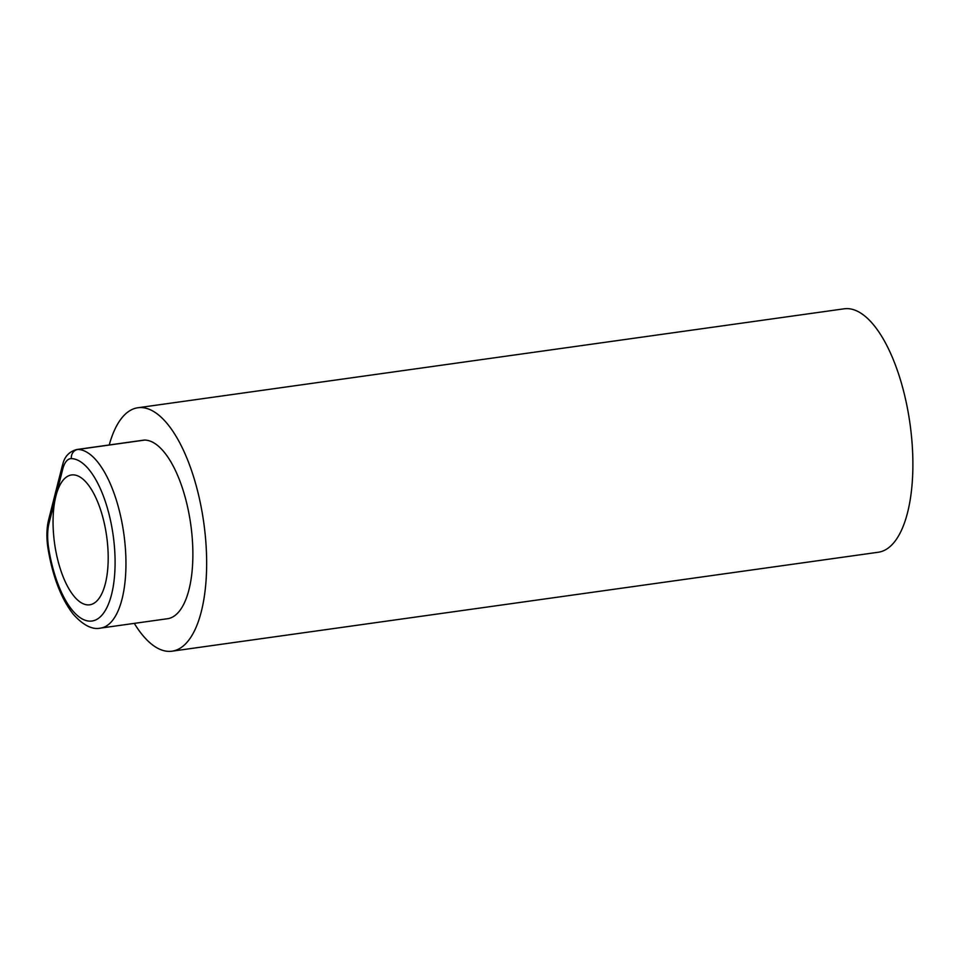 <?xml version="1.0" encoding="UTF-8"?>
<svg xmlns="http://www.w3.org/2000/svg" width="960" height="960" viewBox="0 0 960 960"><rect width="100%" height="100%" fill="white"/><g stroke="black" fill="none" stroke-linecap="round" stroke-linejoin="round"><path stroke-width="1.44" d="M59.676 485.604A65.556 26.28 -98 0 0 55.896 496.128A65.556 26.28 -98 0 0 59.976 567.84A65.556 26.28 -98 0 0 89.712 604.8A65.556 26.28 -98 0 0 101.568 594.168A65.556 26.28 -98 0 0 103.38 519.456A65.556 26.28 -98 0 0 71.532 474.96A65.556 26.28 -98 0 0 59.676 485.604M144.792 440.064L77.88 449.448A90.132 36.132 -98 0 1 112.704 489.636A90.132 36.132 -98 0 1 125.304 579A90.132 36.132 -98 0 1 100.56 628.104L167.472 618.732A90.132 36.132 -98 0 0 191.964 534.888A90.132 36.132 -98 0 0 179.604 480.252A90.132 36.132 -98 0 0 144.792 440.064A40.968 16.428 -98 0 0 143.724 440.136L76.824 449.508C69.504 451.488 64.884 456.192 62.94 463.62L62.196 466.188A8.196 5.352 14.2 0 0 62.712 469.248A32.772 13.14 -98 0 1 71.376 458.616A81.936 32.844 -98 0 1 103.032 495.144A81.936 32.844 -98 0 1 106.8 607.74A81.936 32.844 -98 0 1 58.212 584.616A81.936 32.844 -98 0 1 48.66 548.232A32.772 13.14 -98 0 1 49.08 523.02L62.712 469.248M134.292 623.376A122.904 49.272 -98 0 0 172.02 651.192A122.904 49.272 -98 0 0 205.764 584.232A122.904 49.272 -98 0 0 188.568 462.36A122.904 49.272 -98 0 0 137.916 407.748A122.904 49.272 -98 0 0 109.248 444.96M172.02 651.192L878.256 552.252A122.904 49.272 -98 0 0 912 485.292A122.904 49.272 -98 0 0 894.804 363.42A122.904 49.272 -98 0 0 844.152 308.808L137.916 407.748M62.196 466.188L48.576 519.96A8.196 5.352 14.2 0 0 49.08 523.02M48.576 519.96C46.548 528.432 46.356 537.936 48 548.484L48.66 548.232M76.824 449.508A40.968 16.428 -98 0 1 77.88 449.448A8.196 7.488 91.2 0 0 71.376 458.616M100.56 628.104C92.304 629.94 83.172 625.284 73.176 614.136C61.032 598.392 52.644 576.504 48 548.484"/></g></svg>
